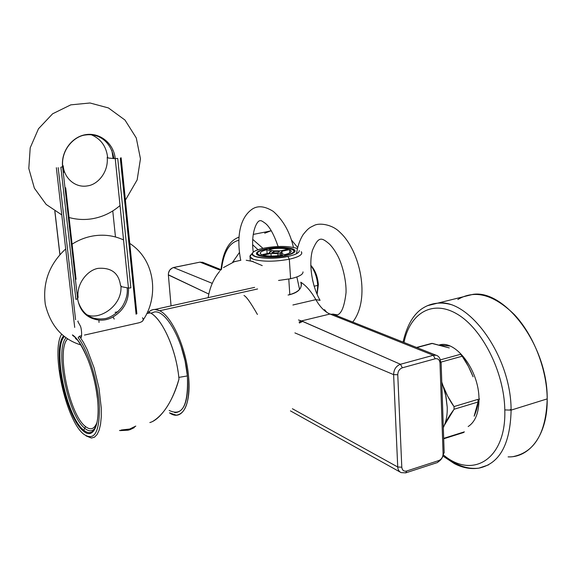 <?xml version="1.0" encoding="UTF-8"?>
<svg xmlns="http://www.w3.org/2000/svg" width="576" height="576" viewBox="0 0 576 576"><rect width="100%" height="100%" fill="white"/><g stroke="black" fill="none" stroke-linecap="round" stroke-linejoin="round"><path stroke-width="0.86" d="M324.504 309.629L326.786 312.35L324.504 309.629M315.857 299.642L292.903 304.992L315.857 299.642C320.04 307.015 324.749 311.818 329.976 314.042C324.749 311.818 320.04 307.015 315.857 299.642L320.062 300.326L315.857 299.642C311.234 291.485 306.216 285.674 300.794 282.218C302.652 288.202 298.411 292.478 288.072 295.042C296.993 293.206 301.442 289.505 301.414 283.954M148.637 312.156C151.682 309.118 155.354 308.65 159.646 310.752C171.958 316.31 186.271 348.221 188.575 376.632C191.383 405.317 181.757 421.762 169.466 412.841L176.378 415.188C185.969 413.647 190.03 400.795 188.575 376.632C186.3 348.293 171.922 316.246 159.646 310.752L257.609 288.965L159.646 310.752L154.908 309.449L152.957 309.643L150.689 310.543L148.637 312.156M301.457 320.926L299.081 322.034L301.457 320.926L329.976 314.042L433.289 355.298L400.457 364.27L301.457 320.926L329.976 314.042L433.289 355.298L436.097 355.234L433.289 355.298L435.197 358.769L433.289 355.298L400.457 364.27C396.101 365.969 393.818 369.425 393.617 374.63L397.728 466.999L401.796 467.201L397.764 374.738C397.908 371.254 399.434 368.942 402.343 367.805L435.197 358.769C438.012 358.322 439.61 359.719 439.992 362.959C439.603 359.726 438.005 358.33 435.197 358.769L402.343 367.805C399.434 368.95 397.908 371.261 397.764 374.738L393.617 374.63L294.905 332.899L393.617 374.63C393.818 369.418 396.101 365.962 400.457 364.27L402.343 367.805L400.457 364.27L302.717 321.408L299.369 323.021L302.717 321.408L298.454 319.975L301.457 320.926M440.482 361.591C440.23 358.178 438.775 356.054 436.097 355.234C438.775 356.054 440.23 358.178 440.482 361.591L441.101 362.138L439.992 362.959L443.088 453.888C442.93 457.157 441.49 459.389 438.761 460.584L406.692 471.002C403.848 471.607 402.214 470.34 401.796 467.201C402.221 470.333 403.855 471.6 406.692 471.002L405.756 472.86L401.126 472.615C399.06 471.643 397.922 469.771 397.728 466.999C397.922 469.771 399.06 471.643 401.126 472.615L405.756 472.86L406.692 471.002L438.761 460.584L437.789 462.427L438.761 460.584C441.482 459.382 442.922 457.15 443.088 453.888L444.168 452.923L443.088 453.888L439.992 362.959L441.101 362.138L440.482 361.591M436.097 355.234L332.582 314.035L333.814 314.525L329.976 314.042M332.582 314.035L337.342 314.856C341.554 313.632 344.448 306.245 346.032 292.694C346.471 280.613 342.324 264.715 338.04 256.428C335.318 251.23 332.489 247.133 329.544 244.145C321.422 237.218 318.434 236.03 312.415 250.402C308.498 264.622 312.178 286.567 320.062 300.326L320.069 300.355M443.484 453.73C442.951 457.142 441.346 459.749 438.653 461.549C441.346 459.749 442.951 457.142 443.484 453.73M173.34 267.523L173.57 267.559C170.107 268.661 168.379 271.123 168.365 274.946L171.058 305.87M203.148 262.49L200.009 262.13L173.57 267.559L212.263 283.363L173.57 267.559L200.009 262.13L173.405 267.523M221.17 269.698L203.278 262.555M220.55 270.338L200.009 262.13L220.55 270.338M168.365 274.946L208.865 294.077L168.358 274.795M292.399 408.737L397.728 466.999L292.399 408.737M393.617 374.63L397.764 374.738L401.796 467.201L397.728 466.999L393.617 374.63M168.415 273.298L169.668 270.202L172.13 268.063M150.926 313.258L154.26 312.026C166.399 309.182 184.903 343.8 187.387 375.926L178.812 377.402L187.387 375.926C188.77 400.032 184.536 412.272 174.694 412.632M181.03 346.118L185.09 360.936L187.387 375.926C188.51 405.382 182.434 416.88 169.157 410.414M178.049 371.491C174.175 344.837 161.215 318.089 150.206 312.854L150.156 312.826M147.571 311.818L150.206 312.854C162.331 318.413 176.63 350.626 178.978 379.066C172.721 400.514 163.93 414.655 152.604 421.481M150.206 312.854L146.729 313.625L150.206 312.854M115.092 312.379L117.958 311.753L115.092 312.379M74.707 327.406L56.347 167.702L74.707 327.406M54.907 211.248L59.94 254.549L54.907 211.248M61.639 334.246C50.659 350.978 65.822 420.214 83.642 434.146C94.363 441.49 99.612 432.418 99.396 406.922C98.237 382.637 88.452 351.05 78.149 337.644L79.43 336.211L81.634 335.714L79.43 336.211L78.149 337.644C88.452 351.058 98.244 382.658 99.396 406.894C99.598 432.432 94.349 441.511 83.642 434.146C65.844 420.228 50.652 351.101 61.639 334.246M83.722 431.352L83.534 431.194C66.031 418.068 51.602 349.092 63.59 335.916C51.559 348.876 66.096 418.277 83.542 431.201L83.995 430.394C87.725 433.332 90.893 433.397 93.499 430.589L96.005 426.01L93.499 430.589C90.893 433.397 87.725 433.332 83.995 430.394L83.729 431.352C93.672 439.711 100.462 424.382 97.344 397.555C94.385 370.922 82.39 341.078 72.41 334.879C82.296 340.956 94.406 370.879 97.358 397.627C100.454 424.483 93.658 439.661 83.729 431.352M58.169 167.652L75.586 319.694L58.169 167.652M63.943 172.31L63.209 165.852L62.59 165.348L63.209 165.852L62.604 166.774L77.594 298.728L62.604 166.774L60.876 167.234L75.938 299.398L77.594 298.728L78.113 297.238C76.385 284.148 87.185 270.187 98.064 268.366C111.348 267.379 118.829 273.089 120.506 285.502L121.781 286.747L128.455 288.05C129.031 300.665 123.898 310.298 113.033 316.958C108.554 319.457 103.86 320.494 98.935 320.069C86.94 318.413 79.826 311.299 77.594 298.728C79.826 311.299 86.94 318.413 98.935 320.069C103.853 320.494 108.554 319.457 113.033 316.958C123.898 310.298 129.031 300.665 128.455 288.05L130.867 287.856L117.727 158.436L115.243 158.63L115.171 158.033C113.494 143.41 99.965 132.372 85.896 134.626C71.806 136.663 60.782 151.79 62.604 166.774C60.782 151.79 71.806 136.663 85.896 134.626C99.965 132.372 113.494 143.41 115.171 158.033L128.455 288.05L115.243 158.63L108.454 158.054L115.243 158.63M114.228 319.061L113.04 316.966M120.305 158.04L136.08 314.222L120.305 158.04M139.111 322.754C142.97 321.602 144.094 319.946 142.481 317.772C144.23 319.882 143.1 321.545 139.111 322.754L84.47 335.074L139.111 322.754M86.083 435.902L91.39 438.034L94.464 437.198L97.078 434.556L99.137 430.171L100.562 424.145L101.282 416.678L101.261 408.002L99.007 388.303L94.082 367.855L87.221 349.646L83.369 342.202L79.43 336.211L83.369 342.202L87.221 349.646L94.082 367.855L99.007 388.296L101.261 408.002L101.282 416.678L100.562 424.145L99.144 430.164L97.078 434.556L94.464 437.198L91.39 438.034L86.083 435.902M178.978 379.066C172.843 402.257 159.761 420.026 149.839 422.546M99.014 322.438L98.935 320.069L99.014 322.438M75.938 299.398L60.876 167.234M117.727 158.436L130.867 287.856M107.554 156.643L107.201 157.342L108.454 158.054L107.201 157.342L107.554 156.643M128.455 288.05L121.781 286.747L120.506 285.502M64.361 336.521C52.294 348.775 66.564 417.528 83.801 430.236C66.564 417.528 52.294 348.775 64.361 336.521M66.031 337.759C54.468 350.021 68.35 416.297 85.025 428.494C68.35 416.297 54.468 350.021 66.031 337.759M83.801 430.236L85.543 426.571L83.801 430.236M67.673 338.882C55.879 349.416 69.214 414.727 85.543 426.571L85.709 426.708C90.706 430.459 94.45 429.07 96.941 422.539C94.414 429.077 90.67 430.466 85.716 426.708L85.543 426.571C69.178 414.72 55.886 349.214 67.673 338.882M77.594 340.214L75.413 338.458L77.594 340.214M95.414 427.486L94.45 428.796C91.915 431.539 88.834 431.489 85.212 428.652L85.212 428.652C88.834 431.489 91.915 431.539 94.45 428.796L95.414 427.486M129.427 429.804L134.258 427.637L128.095 430.207L129.427 429.804L119.484 430.481L129.427 429.804L129.751 429.026L129.427 429.804M121.248 430.006L129.751 429.026L135.655 426.132L129.751 429.026L121.248 430.006M444.276 425.398L443.318 427.745L444.276 425.398C446.443 420.394 447.422 414.324 447.228 407.189C447.422 414.324 446.443 420.394 444.276 425.398L454.09 409.248C449.654 415.217 446.386 420.602 444.276 425.398M441.778 382.01L445.637 394.834L447.228 407.189L445.961 396.403L442.944 385.531L447.638 396.115L454.003 406.577L454.09 409.248L454.003 406.577L477.972 399.362L478.037 402.012L454.09 409.248L478.037 402.005C477.893 405.713 476.597 410.436 474.149 416.182L478.037 402.012M464.364 431.849L443.678 438.365L464.364 431.849L463.522 432.554M462.175 356.213L468.432 366.437L473.098 376.812C469.771 368.474 466.135 361.606 462.175 356.213L441.086 362.066L462.175 356.213L460.577 354.283L440.266 359.899L460.577 354.283M441.778 382.039L442.944 385.531C446.249 393.991 449.935 401.004 454.003 406.577L477.972 399.362L478.058 400.745M432.418 343.418L416.866 347.58L431.784 343.382L449.294 347.94L432.418 343.418M461.815 355.702L461.311 355.054M478.058 401.623L478.066 401.026M488.506 464.897L478.858 468.144C467.071 469.562 455.22 465.127 443.297 454.824C472.306 479.599 506.225 459.626 504.814 410.414L504.806 409.918L511.092 410.126L511.099 410.659C510.156 444.65 499.406 463.81 478.858 468.144C499.406 463.81 510.156 444.65 511.099 410.659L511.092 410.126L547.2 398.887C546.077 432.662 534.895 451.865 513.662 456.487M443.297 454.81C472.284 479.578 506.218 459.677 504.814 410.414L504.806 409.918C504.202 371.772 482.047 328.579 457.214 314.114C432.338 299.275 409.896 313.265 403.999 342.454C409.91 313.236 432.338 299.282 457.236 314.122C482.112 328.615 504.238 371.974 504.806 409.918L511.092 410.126C511.272 356.616 469.145 298.519 437.861 303.098C469.145 298.519 511.272 356.616 511.092 410.126L547.2 398.887C546.912 368.964 533.506 334.987 514.505 314.726C493.697 294.444 474.804 289.368 457.826 299.506M427.392 305.705L437.861 303.098L427.392 305.705M462.362 297.007L473.09 294.336C505.253 289.512 547.848 346.212 547.2 398.887C547.79 434.009 530.222 457.726 508.104 456.876M510.113 409.709L511.078 409.406L510.113 409.709M439.423 344.938C455.688 339.797 478.922 370.303 478.98 398.686C478.922 370.303 455.688 339.797 439.423 344.938M479.592 399.139L478.98 398.686L479.592 399.139M468.158 426.564C475.358 421.812 478.966 412.639 478.987 399.046L478.98 398.686L478.987 399.046C478.966 412.639 475.358 421.812 468.158 426.564M258.034 249.718L252.648 244.75L258.034 249.718M238.932 240.271C229.399 242.438 223.596 252.137 221.501 269.366C223.596 252.13 229.399 242.431 238.932 240.271M238.126 237.427L239.09 237.089L238.126 237.427M252.713 239.342L262.944 248.371L252.713 239.342M267.998 231.502L271.246 230.681L264.715 233.208M291.326 239.846L297.67 247.507L291.326 239.846M312.516 279.886L314.158 286.243L312.516 279.886M317.743 285.394L317.038 294.17L317.743 285.394L314.15 286.207L317.743 285.394C317.095 277.474 314.777 270.864 310.781 265.579C314.777 270.864 317.095 277.474 317.743 285.394L318.355 284.602L317.124 294.372L318.355 284.602L317.743 285.394M310.774 265.306L310.91 265.428C315.158 270.108 317.642 276.502 318.355 284.602L317.124 294.372M310.774 265.291C315.101 269.957 317.628 276.394 318.355 284.602M295.704 248.011L297.389 248.695L295.704 248.011C287.23 245.866 276.646 245.916 263.959 248.155C276.646 245.916 287.23 245.866 295.704 248.011M255.319 256.399C249.588 253.613 252.468 250.862 263.959 248.155C257.335 249.559 253.483 251.237 252.403 253.181C251.885 254.419 252.857 255.485 255.319 256.399C263.75 258.696 274.594 258.667 287.842 256.313C274.594 258.674 263.75 258.696 255.319 256.399M258.905 255.65C265.867 257.537 274.795 257.515 285.689 255.578C295.214 253.224 297.396 250.942 292.241 248.731C285.242 246.953 276.494 246.989 265.982 248.846C256.493 251.093 254.131 253.361 258.905 255.65L256.802 254.477C255.384 252.403 258.444 250.524 265.982 248.846C276.487 246.989 285.242 246.953 292.241 248.731C294.494 249.487 295.402 250.416 294.948 251.51C294.098 253.058 291.017 254.412 285.689 255.578C274.795 257.515 265.867 257.537 258.905 255.65M253.325 259.279C250.61 258.264 249.545 257.062 250.121 255.686L251.525 254.138L249.998 256.73L253.325 259.279C262.642 261.857 274.637 261.835 289.31 259.214C274.637 261.835 262.642 261.857 253.325 259.279M301.219 251.705C303.178 254.405 299.21 256.91 289.31 259.214L287.842 256.313L289.31 259.214L290.606 278.726L278.561 280.462L290.606 278.726L289.31 259.214C297.799 257.292 301.954 255.125 301.788 252.698M303.005 271.879C303.178 274.45 299.045 276.732 290.606 278.726M288.785 279.108L289.829 294.761L288.785 279.108M257.486 255.002L257.364 253.663C257.501 256.831 273.953 257.904 285.17 255.406L285.17 255.406C291.204 254.052 294.17 252.518 294.055 250.805C293.81 247.608 277.574 246.593 266.472 249.012C260.323 250.351 257.285 251.899 257.364 253.663M294.142 252.461L294.077 250.956L294.142 252.461M252.828 252.54L252.18 254.239C252.331 258.293 273.492 259.682 287.914 256.457C295.639 254.722 299.426 252.756 299.282 250.567M293.018 253.195L292.486 252.936M266.472 249.012C245.693 252.958 264.816 259.862 285.17 255.406C305.928 251.194 285.826 244.735 266.472 249.012M266.854 249.725L271.49 251.309C269.539 251.899 268.949 252.475 269.712 253.058L261.684 254.729C258.732 253.051 260.46 251.381 266.854 249.725L271.49 251.309L269.381 252.662L269.712 253.058L261.684 254.729L260.215 253.426C260.107 252.058 262.325 250.826 266.854 249.725L267.127 253.598L266.854 249.725M262.93 255.168L270.972 253.498L277.798 253.476L282.578 255.11C274.759 256.37 268.207 256.392 262.93 255.168L270.972 253.498L277.798 253.476L277.956 255.758L277.798 253.476L282.578 255.11C274.759 256.37 268.207 256.392 262.93 255.168M277.596 252.814C272.196 253.238 270.936 252.806 273.809 251.518C279.18 251.093 280.447 251.525 277.596 252.814C274.608 253.267 272.736 253.145 271.98 252.461L273.809 251.518L273.917 253.073L273.809 251.518C276.782 251.071 278.654 251.186 279.418 251.878L277.596 252.814M288.288 249.206L280.39 250.841L273.614 250.87L268.978 249.286C276.574 248.069 283.01 248.04 288.288 249.206L280.39 250.841L273.614 250.87L268.978 249.286C276.574 248.069 283.01 248.04 288.288 249.206M281.664 251.273L289.57 249.631C292.745 251.266 291.132 252.936 284.731 254.657L279.943 253.022C281.88 252.432 282.456 251.849 281.664 251.273L289.57 249.631L289.778 252.864L289.57 249.631L291.197 251.006C291.319 252.331 289.166 253.548 284.731 254.657L279.943 253.022L282.017 251.683L281.664 251.273M271.152 256.082L270.972 253.498L271.152 256.082M257.414 314.46C250.661 302.623 246.175 296.309 243.972 295.51C246.175 296.309 250.661 302.623 257.414 314.46M233.042 262.001L240.883 260.258M251.64 261.151L262.238 265.608M154.908 309.449L254.621 287.374M296.518 253.526C297.641 246.226 299.83 239.94 303.091 234.67C308.894 227.354 310.248 227.455 314.165 225.454C319.097 222.667 332.244 224.186 340.099 232.445C359.95 250.546 370.901 298.778 352.75 322.063M299.57 289.404L296.863 276.948M444.168 452.923L441.108 362.21M437.789 462.427L406.051 472.759M401.126 472.615L400.298 472.162M202.306 262.188L203.414 262.627M278.1 246.499C273.643 233.654 269.1 225.727 264.478 222.732C262.145 221.018 260.698 220.356 260.143 220.723C257.011 220.262 250.632 232.43 253.238 252.13M293.458 247.421C290.009 232.294 283.298 220.298 273.326 211.435C264.766 206.028 257.645 205.322 251.95 209.311C237.636 219.578 237.204 242.122 240.71 260.28M400.169 472.082L290.448 410.89M253.267 261.598L246.218 260.251M234.95 261.374L223.474 267.574M219.665 271.31C213.703 278.467 209.858 287.251 208.138 297.662M154.26 312.026L150.984 313.294M113.767 157.291L113.825 158.616M54.821 211.198L59.875 254.621M120.931 286.178C122.486 306.677 97.632 321.473 85.846 314.165M111.845 150.286L113.141 158.594M91.483 134.834C101.088 139.039 106.481 146.678 107.654 157.759M65.7 187.783L76.075 279.288M77.623 292.925L78.113 297.238M72.094 244.166C78.559 240.034 85.464 237.312 92.822 235.994C103.666 234.187 113.904 235.498 123.545 239.926M129.766 243.403C156.542 260.921 158.119 298.166 143.374 319.637M80.899 344.966C62.388 339.214 50.53 325.728 45.324 304.517C42.437 282.766 49.226 264.24 65.686 248.94M121.133 157.759L136.865 313.805M78.098 321.012L77.803 321.408L80.244 325.793C81.806 328.406 82.109 338.573 80.834 337.601L81.13 337.205M91.39 438.034L94.543 437.148M127.166 287.957C127.843 293.767 126.216 299.988 122.285 306.612C117.655 312.689 112.284 316.627 106.164 318.413C92.506 320.81 83.239 315.41 78.372 302.206M62.712 166.702C60.811 149.436 74.722 135.698 85.882 134.95C97.15 133.265 110.88 140.213 113.926 158.616M112.766 210.938L115.466 236.966M107.201 157.342C108.634 172.31 97.61 184.622 87.646 185.861C75.096 188.258 64.087 177.862 63.209 165.852M120.031 205.517C111.996 212.494 102.794 216.893 92.419 218.729C84.557 220.032 76.774 219.629 69.07 217.519M61.776 214.898L46.166 204.437L34.366 188.165L28.8 168.473L30.211 147.809L38.484 128.765L52.603 113.803L70.783 104.854L90 102.989L108.418 107.935L124.978 120.046L136.267 137.923L140.458 158.789L137.153 179.885L125.402 200.153M75.427 420.912C69.854 411.898 61.805 388.375 60.026 370.411M72.792 335.628C76.946 337.752 82.102 345.974 88.236 360.295C92.794 372.571 95.796 384.97 97.258 397.49M95.522 427.241L93.499 430.589M129.312 429.876L130.212 429.581M120.37 430.596L128.095 430.207M134.258 427.637L130.241 429.566L135.806 426.096M120.593 430.618L119.498 430.481M443.693 438.782L463.363 432.583M416.549 347.45L431.784 343.382M403.049 342.079C407.016 325.145 413.662 313.805 422.993 308.066C431.446 302.76 441.115 301.687 451.994 304.841L452.549 305.021M442.937 456.048L454.32 463.601C462.506 467.842 470.686 469.354 478.858 468.144M473.09 294.336L437.861 303.098M449.892 346.025L440.366 345.175M221.04 269.64C222.84 251.705 228.859 240.862 239.083 237.11M271.346 230.839L253.21 234.425M232.697 262.123L239.479 252.418L232.697 262.123M250.121 255.686L252.403 253.181M250.308 260.842L249.998 256.73M256.802 254.477L257.321 254.902M294.948 251.51L294.25 252.259M294.163 252.432L294.055 250.805M269.41 253.123L269.381 252.662M282.017 251.683L282.161 253.786"/></g></svg>

